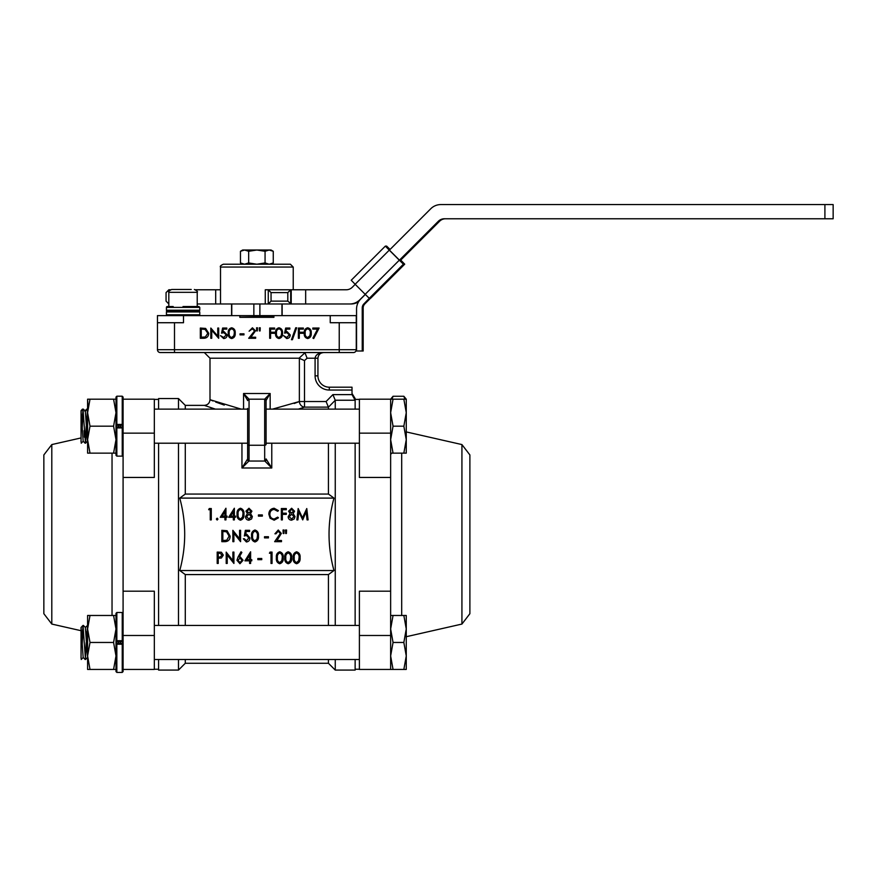 <?xml version="1.0" encoding="UTF-8"?>
<svg xmlns="http://www.w3.org/2000/svg" width="877" height="877" viewBox="0 0 877 877"><rect width="100%" height="100%" fill="white"/><g stroke="black" fill="none" stroke-linecap="round" stroke-linejoin="round"><path stroke-width="1.32" d="M264.679 459.932A1.425 1.009 0 0 0 266.093 458.934L271.771 467.989L264.843 461.05L264.679 459.932L264.679 399.188L270.16 393.51L266.093 400.438L266.093 443.915M299.057 358.222L304.966 352.773L307.093 358.222L304.505 360.579L299.057 358.222L209.998 358.222L204.319 352.543M183.501 315.621L183.501 322.725L174.501 322.725L174.501 349.704L339.235 349.704L339.235 352.543L353.431 352.543L160.294 352.543A2.839 2.839 0 0 1 157.454 349.704L157.454 315.621L239.827 315.621L239.827 317.331L273.909 317.331L273.909 315.621L356.27 315.621L356.27 349.704A2.839 2.839 0 0 1 353.431 352.543A2.839 2.839 0 0 0 356.27 349.704A2.839 2.839 0 0 1 353.431 352.543M247.632 426.167L247.632 443.915M178.48 409.131L178.48 398.553L158.594 398.553L158.594 409.131M328.437 659.504L328.437 663.264L185.288 663.264L178.48 670.083L158.594 670.083L158.594 659.504M328.437 443.214L328.437 494.058L185.288 494.058L185.288 443.214M185.288 409.131L185.288 405.371L178.48 398.553M178.48 670.083L178.48 659.504M178.48 625.422L178.48 443.214M185.288 663.264L185.288 659.504M185.288 625.422L185.288 574.578L328.437 574.578L333.973 570.532L179.752 570.532L185.288 574.578M185.288 494.058L179.752 498.103C186.341 522.21 186.341 546.349 179.752 570.532M355.141 659.504L355.141 670.083L335.255 670.083L335.255 659.504M272.55 409.131L299.364 401.523L294.223 403.486M224.249 405.086L215.687 402.05M212.99 400.964L210.447 399.89M209.998 358.222L209.998 399.693L241.186 409.131M356.27 322.725L330.234 322.725L330.234 315.621M277.669 511.302L274.15 509.416C271.41 509.789 269.973 511.401 269.864 514.229C269.984 517.09 271.431 518.691 274.216 519.031L277.669 517.134L278.458 517.803L274.161 520.193L270.094 518.208L268.844 514.152C268.987 510.655 270.763 508.682 274.15 508.243L278.458 510.622L277.669 511.302M179.752 498.103L333.973 498.103C327.395 522.21 327.395 546.349 333.973 570.532M244.343 538.763L246.448 540.802L248.86 537.919L246.503 535.409L244.343 535.99L245.363 530.311L249.594 530.311L249.594 531.473L246.196 531.473L245.659 534.488L246.81 534.246L249.879 537.963C249.824 540.331 248.651 541.668 246.382 541.964L243.324 538.763L244.343 538.763M355.141 409.131L355.141 398.553L352.017 393.488M355.141 625.422L355.141 443.214M158.594 625.422L158.594 443.214M174.501 322.725L157.454 322.725M215.38 409.131L204.319 405.371L185.288 405.371M205.043 405.645L205.832 405.93M210.272 407.487L215.391 409.131M328.437 409.131L328.426 407.125L304.505 407.125L298.344 409.131M328.437 407.18L335.255 400.274L328.437 407.18M335.255 625.422L335.255 443.214M335.255 409.131L335.255 400.274L332.898 394.617L352.017 394.617L352.017 390.035L329.292 390.035A14.196 14.196 0 0 1 315.084 375.838L315.084 358.222C315.632 354.801 318.472 352.905 323.613 352.543C320.182 352.905 318.296 354.801 317.934 358.222L317.934 375.838A11.357 11.357 0 0 0 329.292 387.195L352.017 387.195L352.017 390.035M328.437 494.058L333.973 498.103M328.437 625.422L328.437 574.578M247.632 458.934A1.425 1.009 0 0 0 249.057 459.932L248.882 461.05L241.953 467.989L247.632 458.934L247.632 408.419M264.679 399.188A1.425 1.425 0 0 1 266.093 400.603A1.425 1.425 0 0 0 264.679 399.188L249.057 399.188L249.057 459.932M266.093 408.419L266.093 400.438A1.425 1.381 -0 0 0 264.722 399.046M304.505 360.579L304.505 401.523L299.364 401.523A5.679 5.098 -109.7 0 0 304.505 407.125L304.505 401.523L326.091 401.523L328.426 407.125M352.017 394.617L355.141 400.23L355.141 399.408L359.395 399.408M249.002 399.046A1.425 1.381 0 0 0 247.632 400.438L243.565 393.51L249.057 399.188A1.425 1.425 0 0 0 247.632 400.603M247.5 459.866A1.425 0.976 17.2 0 0 248.882 461.05L264.843 461.05A1.425 0.976 -17.2 0 0 266.235 459.866M208.66 509.701L209.274 508.539L211.28 508.539L211.28 519.897L210.261 519.897L210.261 509.701L208.66 509.701M216.356 519.096L217.156 518.154L217.956 519.096L217.156 520.05L216.356 519.096M220.259 517.277L225.937 508.243L225.937 516.115L227.099 516.115L227.099 517.277L225.937 517.277L225.937 519.897L224.918 519.897L224.918 517.277L220.259 517.277M222.199 516.115L224.918 516.115L224.918 511.631L222.199 516.115M228.678 517.277L234.356 508.243L234.356 516.115L235.518 516.115L235.518 517.277L234.356 517.277L234.356 519.897L233.337 519.897L233.337 517.277L228.678 517.277M230.618 516.115L233.337 516.115L233.337 511.631L230.618 516.115M240.462 520.193C237.842 519.283 236.713 517.298 237.097 514.218C236.713 511.148 237.831 509.153 240.462 508.243C243.115 509.142 244.277 511.127 243.938 514.218C244.277 517.309 243.115 519.305 240.462 520.193M238.116 514.218C237.766 516.575 238.566 518.175 240.495 519.031L242.556 517.079L242.918 514.218C243.214 511.872 242.403 510.271 240.495 509.416C238.566 510.261 237.766 511.861 238.116 514.218M248.925 509.416L246.963 511.181L248.969 513.056L250.899 511.159L248.925 509.416M251.918 511.192L250.504 513.571L252.357 516.586L251.589 518.943L248.915 520.193C246.788 520.017 245.659 518.855 245.505 516.685L247.402 513.571L245.944 511.159L248.98 508.243L251.918 511.192M248.98 514.218L246.525 516.717L248.925 519.031L251.337 516.608L248.98 514.218M258.419 516.115L258.419 514.942L262.344 514.942L262.344 516.115L258.419 516.115M281.342 519.897L281.342 508.539L286.297 508.539L286.297 509.701L282.361 509.701L282.361 513.198L286.297 513.198L286.297 514.361L282.361 514.361L282.361 519.897L281.342 519.897M291.581 509.416L289.618 511.181L291.613 513.056L293.543 511.159L291.581 509.416M294.562 511.192L293.148 513.571L295.001 516.586L294.244 518.943L291.57 520.193C289.443 520.017 288.303 518.855 288.16 516.685L290.057 513.571L288.599 511.159L291.624 508.243L294.562 511.192M291.635 514.218L289.18 516.717L291.581 519.031L293.981 516.608L291.635 514.218M297.895 519.897L296.865 519.897L298.169 508.539L302.477 517.858L306.775 508.539L308.079 519.897L307.06 519.897L306.117 511.74L302.729 519.897L298.838 511.74L297.895 519.897M224.961 541.679L221.826 541.679L221.826 530.311L227.077 530.728L230.125 536.132C230.081 539.64 228.36 541.482 224.961 541.679M222.846 540.506L226.759 540.221L229.105 536.132L226.54 531.802L222.846 531.473L222.846 540.506M233.885 541.679L232.865 541.679L232.865 530.311L239.564 538.818L239.564 530.311L240.583 530.311L240.583 541.679L233.885 533.194L233.885 541.679M254.966 541.964C252.346 541.065 251.228 539.07 251.6 536C251.217 532.92 252.346 530.925 254.966 530.026C257.619 530.914 258.781 532.909 258.441 536C258.781 539.081 257.619 541.076 254.966 541.964M252.62 535.99C252.28 538.357 253.069 539.958 254.999 540.802L257.06 538.851L257.421 535.99C257.717 533.644 256.906 532.043 254.999 531.188C253.069 532.032 252.28 533.633 252.62 535.99M264.503 537.886L264.503 536.724L268.439 536.724L268.439 537.886L264.503 537.886M278.206 531.188L275.948 533.808L274.929 533.808L278.261 530.026L281.342 533.435L276.979 540.506L281.484 540.506L281.484 541.679L274.644 541.679L280.322 533.49L278.206 531.188M286.56 530.026L286.395 533.512L285.683 533.512L285.54 530.026L286.56 530.026M284.082 530.026L283.929 533.512L283.216 533.512L283.063 530.026L284.082 530.026M217.2 563.451L217.2 552.093L221.41 552.258L223.317 555.13L221.377 558.024L218.22 558.21L218.22 563.451L217.2 563.451M218.22 553.255L218.22 557.038L219.853 557.07L222.298 555.141L219.93 553.255L218.22 553.255M227.22 563.451L226.2 563.451L226.2 552.093L232.898 560.6L232.898 552.093L233.918 552.093L233.918 563.451L227.22 554.966L227.22 563.451M238.062 556.983L241.022 551.797L241.866 552.455L239.246 557.038L240.254 556.895L243.061 560.26L239.958 563.736L236.943 560.282L238.062 556.983M240.002 558.057L237.963 560.326L240.002 562.574L242.041 560.326L240.002 558.057M244.924 560.831L250.614 551.797L250.614 559.658L251.776 559.658L251.776 560.831L250.614 560.831L250.614 563.451L249.594 563.451L249.594 560.831L244.924 560.831M246.875 559.658L249.594 559.658L249.594 555.174L246.875 559.658M257.838 559.658L257.838 558.496L261.763 558.496L261.763 559.658L257.838 559.658M269.425 553.255L270.039 552.093L272.045 552.093L272.045 563.451L271.026 563.451L271.026 553.255L269.425 553.255M279.752 563.736C277.143 562.837 276.014 560.841 276.387 557.772C276.014 554.692 277.132 552.707 279.752 551.797C282.416 552.685 283.567 554.681 283.238 557.772C283.567 560.863 282.416 562.848 279.752 563.736M277.406 557.772C277.066 560.129 277.856 561.729 279.785 562.574L281.846 560.622L282.219 557.772C282.504 555.415 281.703 553.815 279.785 552.959C277.856 553.804 277.066 555.404 277.406 557.772M288.171 563.736C285.551 562.837 284.433 560.841 284.806 557.772C284.433 554.692 285.551 552.707 288.171 551.797C290.835 552.685 291.986 554.681 291.657 557.772C291.986 560.863 290.835 562.848 288.171 563.736M285.825 557.772C285.485 560.129 286.275 561.729 288.204 562.574L290.265 560.622L290.638 557.772C290.923 555.415 290.123 553.815 288.204 552.959C286.275 553.804 285.485 555.404 285.825 557.772M296.59 563.736C293.97 562.837 292.852 560.841 293.225 557.772C292.852 554.692 293.97 552.707 296.59 551.797C299.243 552.685 300.405 554.681 300.077 557.772C300.405 560.863 299.254 562.848 296.59 563.736M294.244 557.772C293.905 560.129 294.694 561.729 296.623 562.574L298.684 560.622L299.057 557.772C299.342 555.415 298.542 553.815 296.623 552.959C294.694 553.804 293.905 555.404 294.244 557.772M203.497 338.281L200.329 338.281L200.329 328.053L205.635 328.426L208.715 333.293C208.529 336.582 206.786 338.248 203.497 338.281M201.25 337.228L205.339 336.965L207.805 333.293L205.108 329.39L201.25 329.105L201.25 337.228M211.73 338.281L210.82 338.281L210.82 328.053L217.759 336.099L217.759 328.053L218.68 328.053L218.68 338.281L211.73 330.245L211.73 338.281M222.615 328.053L226.803 328.053L226.803 329.105L223.328 329.105L222.78 331.791L223.986 331.594L227.198 334.937C227.044 337.174 225.849 338.369 223.635 338.544L220.511 335.661L223.69 337.492L226.288 334.893L223.821 332.646L221.563 333.161L222.615 328.053M231.671 338.544C229.094 337.864 227.954 336.066 228.25 333.172C227.943 330.267 229.083 328.469 231.671 327.79C234.28 328.458 235.453 330.256 235.2 333.172C235.453 336.077 234.28 337.875 231.671 338.544M229.171 333.161C228.886 335.431 229.73 336.878 231.703 337.492L233.896 335.738L234.28 333.161C234.51 330.914 233.655 329.467 231.703 328.842C229.73 329.456 228.886 330.903 229.171 333.161M240.046 334.871L240.046 333.819L243.981 333.819L243.981 334.871L240.046 334.871M252.379 328.842L249.09 331.199L252.423 327.79L255.514 330.826L250.888 337.228L255.645 337.228L255.645 338.281L248.695 338.281L254.593 330.914L252.379 328.842M260.239 327.79L260.096 330.936L259.449 330.936L259.318 327.79L260.239 327.79M257.476 327.79L257.345 330.936L256.698 330.936L256.566 327.79L257.476 327.79M269.678 338.281L269.678 328.053L274.654 328.053L274.654 329.105L270.587 329.105L270.587 332.251L274.654 332.251L274.654 333.293L270.587 333.293L270.587 338.281L269.678 338.281M278.985 338.544C276.419 337.864 275.279 336.066 275.575 333.172C275.268 330.267 276.408 328.469 278.985 327.79C281.594 328.458 282.778 330.256 282.515 333.172C282.778 336.077 281.594 337.875 278.985 338.544M276.485 333.161C276.2 335.431 277.044 336.878 279.018 337.492L281.21 335.738L281.605 333.161C281.835 330.914 280.98 329.467 279.018 328.842C277.044 329.456 276.2 330.903 276.485 333.161M285.661 328.053L289.859 328.053L289.859 329.105L286.384 329.105L285.836 331.791L287.031 331.594L290.254 334.937C290.09 337.174 288.906 338.369 286.691 338.544L283.567 335.661L286.735 337.492L289.333 334.893L286.867 332.646L284.619 333.161L285.661 328.053M295.713 327.79L296.678 327.79L292.403 339.717L291.438 339.717L295.713 327.79M298.377 338.281L298.377 328.053L303.365 328.053L303.365 329.105L299.298 329.105L299.298 332.251L303.365 332.251L303.365 333.293L299.298 333.293L299.298 338.281L298.377 338.281M307.695 338.544C305.119 337.864 303.979 336.066 304.275 333.172C303.979 330.267 305.119 328.469 307.695 327.79C310.305 328.458 311.478 330.256 311.225 333.172C311.478 336.077 310.305 337.875 307.695 338.544M305.196 333.161C304.911 335.431 305.755 336.878 307.728 337.492L309.921 335.738L310.305 333.161C310.546 330.914 309.68 329.467 307.728 328.842C305.755 329.456 304.911 330.903 305.196 333.161M312.804 329.105L312.804 328.053L319.096 328.053L313.714 338.544L312.925 338.105L317.54 329.105L312.804 329.105M231.769 303.979L231.769 315.621M253.848 303.979L253.848 315.621M259.888 303.979L259.888 315.621M281.966 303.979L281.966 315.621M84.049 430.673L84.345 437.174M81.057 410.666L82.449 409.142M404.9 399.188L403.848 396.261L393.049 396.261L390.638 399.188L390.638 439.662L393.049 426.167L390.638 412.683L393.049 399.188L390.638 399.188L390.638 669.447L393.049 669.447L390.638 655.952L390.638 669.447L359.395 669.447L359.395 591.186L390.638 591.186M403.848 396.261L406.259 399.188L393.049 399.188M392.008 399.188L393.049 396.261M391.098 453.946L390.747 453.146M393.049 426.167L403.848 426.167L406.259 439.662L406.259 453.146L403.848 453.146L406.259 439.662L406.259 412.683L403.848 399.188M83.019 409.131L85.486 443.214L83.019 409.131L82.032 424.172M82.208 428.162L83.183 409.636M87.59 410.831L86.297 424.172M86.549 426.167L87.448 409.636M118.198 427.022L118.132 425.312M116.367 426.167L116.411 425.192M118.472 425.312L118.527 427.022M122.462 427.055L122.396 425.301M120.335 425.312L120.27 427.022M122.725 425.17L122.802 427.231M81.221 443.214L83.216 441.208M86.22 426.167L85.321 442.699M83.381 409.142L85.343 411.138L87.481 441.208L85.507 443.203L86.472 428.162M116.038 426.167L115.994 427.439M81.057 442.074L81.057 411.105L83.162 441.208L85.124 443.203M81.057 419.458L81.057 441.69M403.848 426.167L406.259 412.683L406.259 399.188M403.848 453.146L393.049 453.146L390.638 439.662M390.638 453.146L393.049 453.146M116.148 424.961L116.246 427.263M120.423 425.312L120.5 427.022M393.049 642.468L390.638 628.973L390.638 655.952L393.049 642.468L403.848 642.468L406.259 655.952L406.259 669.447L403.848 669.447L406.259 655.952L406.259 628.973L403.848 615.479L390.638 615.479M83.019 625.422L85.486 659.504L83.019 625.422L82.032 640.473M82.208 644.463L83.183 625.937M87.59 627.121L86.297 640.473M86.549 642.468L87.448 625.937M118.198 643.323L118.132 641.613M116.367 642.468L116.411 641.493M118.472 641.613L118.527 643.323M122.462 643.345L122.396 641.602M120.335 641.613L120.27 643.323M122.725 641.46L122.802 643.532M81.199 659.493L83.216 657.498M86.22 642.468L85.321 659L86.472 644.463M116.038 642.468L115.994 643.729M81.057 658.364L81.057 627.417L83.162 657.498L85.124 659.493L83.162 657.498M82.997 625.433L81.09 627.428M81.057 635.748L81.057 657.991M403.848 615.479L406.259 615.479L406.259 628.973L403.848 642.468M390.638 628.973L393.049 615.479M403.848 669.447L393.049 669.447M83.381 625.433L85.343 627.428L87.59 657.169M116.148 641.262L116.246 643.554M120.423 641.613L120.5 643.323M85.683 654.626L85.321 659M88.018 407.586L87.59 399.188L90.002 399.188L87.59 412.683L90.002 426.167L87.59 439.662L90.002 453.146L87.59 453.146L87.59 399.188M115.994 439.662L115.994 412.683L113.582 426.167L115.994 439.662L113.582 453.146L90.002 453.146M113.582 399.188L115.994 412.683L115.994 399.188L90.002 399.188M113.582 426.167L90.002 426.167M113.582 453.146L115.994 453.146M115.994 655.952L115.994 628.973L113.582 642.468L115.994 655.952L113.582 669.447L87.59 669.447L87.59 655.952L90.002 669.447M87.59 615.479L90.002 615.479L87.59 628.973L90.002 642.468L87.59 655.952L87.59 615.479M122.243 612.497L116.838 612.497L116.838 640.714L122.243 640.714L122.243 612.497L123.087 613.352L123.087 640.758A0.855 0.855 0 0 1 122.243 641.613L116.838 641.613A0.855 0.855 0 0 1 115.994 640.758L115.994 613.352L115.994 615.479L90.002 615.479M113.582 642.468L90.002 642.468M113.582 615.479L115.994 628.973M113.582 669.447L115.994 669.447L115.994 671.574L115.994 644.167A0.855 0.855 0 0 1 116.838 643.323L122.243 643.323A0.855 0.855 0 0 1 123.087 644.167L123.087 671.574L122.243 672.429L122.243 644.222L116.838 644.222L116.838 643.323M123.087 397.062L122.243 396.207L123.087 397.062L123.087 424.468A0.855 0.855 0 0 1 122.243 425.312L116.838 425.312A0.855 0.855 0 0 1 115.994 424.468L115.994 397.062L116.838 396.207L116.838 424.413L122.243 424.413L122.243 396.207L116.838 396.207L115.994 397.062M154.33 433.15L123.087 433.15L123.087 477.45L154.33 477.45L154.33 399.188L123.087 399.188L123.087 455.284L122.243 456.139L122.243 427.921L116.838 427.921L116.838 427.022L122.243 427.022A0.855 0.855 0 0 1 123.087 427.877L122.243 427.921L122.243 427.022M115.994 427.877L116.838 427.921L116.838 456.139L115.994 455.284L115.994 427.877A0.855 0.855 0 0 1 116.838 427.022M273.909 315.621L239.827 315.621M273.909 316.63L239.827 317.167M351.217 280.256L385.354 246.108L389.278 250.131L355.141 284.269L351.217 280.256L385.354 246.108L386.636 246.108L390.079 249.452M355.141 284.269L365.172 294.31L399.309 260.173L403.431 264.185L369.294 298.323L363.9 303.891L364.843 303.891L404.714 264.185L400.734 260.107M363.177 350.997L363.177 307.904L362.234 307.904L362.234 350.997L363.177 350.997M403.431 264.185L404.714 264.185L370.576 298.323M399.309 260.173L389.278 250.131M386.023 246.108L389.728 249.813L385.979 246.108M400.646 260.173L399.463 260.173M399.452 260.162L389.421 250.131M369.294 298.323L365.172 294.31M365.314 294.442L360.71 299.046A14.196 14.196 -90 0 0 356.555 309.088L356.555 350.997L362.234 350.997M364.843 303.891A5.679 5.679 -90 0 0 363.177 307.904M362.234 307.904A5.679 5.679 90 0 1 363.9 303.891M400.011 260.173L415.884 244.343L400.109 260.173M223.361 264.218L290.375 264.218L293.225 267.057L220.511 267.057C219.787 266.367 220.73 265.413 223.35 264.218M220.511 267.057L220.511 303.979L265.271 303.979L265.271 289.772L305.667 289.772L305.667 303.979L349.759 303.979A14.196 14.196 -90 0 0 359.8 299.813L365.249 294.376M268.943 289.772L290.693 289.772L287.809 292.611L271.048 292.611L271.048 301.14L268.263 303.979L265.271 303.979M197.226 303.979L215.687 303.979L215.687 289.772L220.511 289.772M358.583 301.776A14.196 14.196 90 0 1 350.986 303.979L349.759 303.979M305.667 303.979L291.219 303.979L291.219 289.772M271.048 301.14L287.809 301.14L291.219 303.979M290.693 289.772L290.693 303.979L268.263 303.979L268.263 289.772L271.048 292.611M220.511 303.979L215.687 303.979M285.08 303.979L282.142 303.979L282.142 315.621M399.375 260.239L438.347 221.267A8.518 8.518 90 0 1 444.365 218.768L824.906 218.768L824.906 204.571L440.835 204.571A14.196 14.196 -90 0 0 430.793 208.726L389.344 250.197M355.207 284.334L352.258 287.283A8.518 8.518 90 0 1 346.24 289.772L305.667 289.772M445.593 218.768A8.518 8.518 -90 0 0 439.563 221.267L438.347 221.267M399.989 260.842L439.563 221.267M824.906 218.768L833.15 218.768L833.15 204.571L824.906 204.571M168.855 303.979L166.06 301.14L166.06 292.611L168.855 289.772L170.423 289.772M195.615 289.772L215.687 289.772M166.06 292.567L166.06 301.14M273.262 251.282L269.162 250.011L271.07 250.011L273.262 251.282L273.262 262.947L269.162 264.218L265.062 262.947L256.862 264.218L248.662 262.947L244.562 264.218L240.462 262.947L244.562 264.218M265.062 251.282L256.862 250.011L269.162 250.011L265.062 251.282L265.062 262.947M240.462 251.282L242.666 250.011L256.862 250.011L248.662 251.282L244.562 250.011L240.462 251.282L240.462 262.947L242.666 264.218M248.662 251.282L248.662 262.947M194.376 289.487C197.018 290.758 197.961 291.701 197.226 292.337L168.822 292.337C168.077 291.701 169.031 290.758 171.662 289.487L191.219 289.487M183.019 289.487L178.919 289.487M183.019 306.533L198.926 306.533L199.781 307.388L166.444 307.388A0.855 0.844 -90 0 1 167.288 306.533L173.197 306.533M173.197 311.083L167.288 311.083A0.855 0.855 0 0 1 166.433 310.228L166.433 307.388L166.444 310.228L199.781 310.228L198.926 311.083L167.288 311.083L198.926 311.083L199.781 311.927L166.444 311.927A0.855 0.844 -90 0 1 167.288 311.083L173.197 311.083M166.444 307.388L166.433 307.388A0.855 0.855 0 0 1 167.288 306.533M166.444 310.228A0.855 0.844 -90 0 0 167.288 311.083A0.855 0.855 0 0 0 166.433 311.927L166.433 314.766A0.855 0.855 0 0 0 167.288 315.621L167.288 315.621A0.855 0.844 -90 0 1 166.444 314.766L199.781 314.766L198.926 315.621M51.798 624.062L43.85 613.703L43.85 454.933L51.798 444.573L51.798 624.062L81.057 630.706M154.33 635.485L123.087 635.485L123.087 591.186L154.33 591.186L154.33 669.447L123.087 669.447M123.087 635.485L123.087 644.167L122.243 644.222L122.243 643.323M123.087 477.45L123.087 591.186M461.927 444.573L469.886 454.933L469.886 613.703L461.927 624.062L461.927 444.573L406.259 431.922M390.638 399.188L359.395 399.188L359.395 477.45L390.638 477.45M243.565 409.131L243.565 393.51L270.16 393.51L270.16 409.131M266.093 444.244A1.425 1.009 0 0 1 264.679 445.253L249.057 445.253A1.425 1.009 0 0 1 247.632 444.244M299.364 401.523L299.364 358.287M356.27 349.704L339.235 349.704L339.235 322.725M157.454 349.704L174.501 349.704L174.501 352.543M271.771 443.214L271.771 467.989L241.953 467.989L241.953 443.214M355.141 400.23L335.244 400.23M317.934 358.222L307.093 358.222M326.091 401.523L332.898 394.617M315.084 375.838L317.934 375.838A11.357 11.357 0 0 0 329.292 387.195L329.292 390.035M122.243 425.312L122.243 424.413L123.087 424.468A0.855 0.855 0 0 1 122.243 425.312M116.838 425.312L116.838 424.413L115.994 424.468M122.243 641.613L122.243 640.714L123.087 640.758A0.855 0.855 0 0 1 122.243 641.613M116.838 641.613L116.838 640.714L115.994 640.758M115.994 644.167L116.838 644.222L116.838 672.429L115.994 671.574M168.855 289.772L168.855 291.877M287.809 301.14L287.809 292.611M166.444 311.927L166.444 314.766M112.037 615.479L112.037 453.146M401.699 453.146L401.699 615.479M359.395 433.15L390.638 433.15M359.395 635.485L390.638 635.485M328.437 663.264L335.255 670.083M209.998 399.693C209.658 403.135 207.772 405.031 204.319 405.371M321.431 352.982L323.613 352.543M231.583 303.979L231.583 315.621M86.713 409.142L84.74 411.138M154.33 409.131L247.632 409.131M266.093 409.131L359.395 409.131M85.288 411.138L87.59 409.131M154.33 443.214L247.632 443.214M266.093 443.214L359.395 443.214M81.09 411.138L82.997 409.142M154.33 625.422L359.395 625.422M85.288 627.428L87.59 625.422M154.33 659.504L359.395 659.504M85.507 659.493L87.481 657.498M88.018 623.887L87.59 623.273M122.243 456.139L116.838 456.139M122.243 672.429L116.838 672.429M116.838 612.497L115.994 613.352M293.225 267.057L293.225 289.772M268.263 303.979L268.263 289.772M271.07 264.218L273.262 262.947M197.226 292.337L197.226 306.533M168.822 292.337L168.822 306.533M199.781 307.388L199.781 310.228M199.781 311.927L199.781 314.766M51.798 444.573L81.057 437.93M86.089 436.779L86.9 436.593M158.594 399.408L154.33 399.408M158.594 669.228L154.33 669.228M81.528 630.815L82.46 631.023M85.847 631.802L86.67 631.988M355.141 669.228L359.395 669.228M461.927 624.062L406.259 636.713"/></g></svg>
